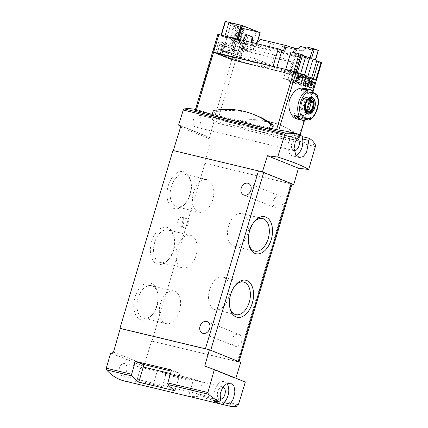 <?xml version="1.0" encoding="UTF-8"?>
<svg xmlns="http://www.w3.org/2000/svg" width="428" height="428" viewBox="0 0 428 428"><rect width="100%" height="100%" fill="white"/><g stroke="black" fill="none" stroke-linecap="round" stroke-linejoin="round"><path stroke-width="0.32" stroke-dasharray="2.14 1.6" d="M161.11 387.688A1.562 0.952 103.4 0 0 162.142 386.543L166.118 373.714L202.31 382.365L195.04 379.443A2.343 1.428 103.4 0 0 194.917 379.401A2.343 1.428 103.4 0 0 193.033 381.145L188.545 396.216L152.347 387.565A84.434 51.397 103.4 0 0 161.11 387.688L135.772 381.632A1.562 0.952 103.4 0 0 136.805 380.481L141.47 365.421L110.649 353.03M188.545 396.216A84.434 51.397 103.4 0 0 197.303 396.344A1.562 0.952 103.4 0 0 198.335 395.194L202.31 382.365M111.858 353.319L141.47 365.421M142.679 365.71L144.343 364.512L151.608 341.068L237.454 361.649A3.911 0.278 -163.4 0 0 238.706 361.895L151.608 341.068M240.739 362.382L238.706 361.895A3.911 0.278 -163.4 0 0 238.974 361.874A3.911 0.278 -163.4 0 0 238.246 361.478L210.683 350.393A3.911 0.278 -163.4 0 0 207.366 349.291M245.33 382.017L235.726 378.566L235.876 378.074M126.554 370.932A6.254 3.809 -76.6 0 1 121.541 375.581A6.254 3.809 -76.6 0 1 119.294 368.615A6.254 3.809 -76.6 0 1 124.452 363.42A6.254 3.809 -76.6 0 1 126.554 370.932M124.414 381A84.434 51.397 103.4 0 0 135.772 381.632M200.625 122.456A6.254 3.809 -76.6 0 1 195.617 127.111A6.254 3.809 -76.6 0 1 193.365 120.145A6.254 3.809 -76.6 0 1 198.522 114.945A6.254 3.809 -76.6 0 1 200.625 122.456M180.418 125.837L209.42 137.5L213.77 122.312A1.562 0.952 103.4 0 0 213.567 120.664A84.434 51.397 103.4 0 0 195.65 109.531A84.434 51.397 103.4 0 0 195.441 109.477M321.701 62.67L320.941 62.558L315.704 80.122L316.469 80.234L315.704 80.122L298.316 138.458L299.065 138.196L294.389 134.146L286.814 131.326M304.03 88.098C309.401 90.576 310.621 96.782 307.689 106.716C305.18 115.212 301.505 119.268 296.668 118.888M299.696 135.002A84.434 51.397 103.4 0 0 294.625 133.199M272.492 128.732L212.229 114.324M195.286 110.124L195.864 110.06A84.434 51.397 -76.6 0 1 201.23 110.863A84.434 51.397 -76.6 0 1 214.535 117.566L218.034 119.262L298.316 138.458M300.087 135.184L299.124 138.405L299.98 135.13M272.454 128.86L215.145 115.153A84.434 51.397 103.4 0 0 211.93 115.335M295.24 138.019A84.434 51.397 103.4 0 1 297.669 140.464L240.359 126.763A84.434 51.397 -76.6 0 0 237.931 124.318L295.24 138.019L295.925 135.719A1.76 1.391 -68.1 0 0 295.475 133.905A111.992 88.489 -68.1 0 0 279.297 124.757A111.992 88.489 -68.1 0 0 240.012 120.643A1.76 1.391 -68.1 0 0 238.615 122.017L237.931 124.318M235.1 50.311L242.093 52.184L236.47 50.515L222.688 44.977L225.198 45.395L224.309 45.036L219.832 44.17L235.1 50.311L232.318 59.653L239.306 61.525L233.688 59.856L219.906 54.319L222.41 54.736L221.522 54.377L217.049 53.511L232.318 59.653M222.1 49.814L221.843 50.665L223.352 51.028L224.802 46.171L222.1 49.814L227.434 51.959L227.177 52.81L228.686 53.168L230.136 48.316L227.434 51.959M223.352 51.028L228.686 53.168M219.832 44.17L217.049 53.511M314.441 93.491L316.725 97.108M307.834 93.534L305.314 89.859M310.589 117.695L307.786 119.08M297.471 116.175L301.697 114.116M313.291 91.993A15.831 9.635 -76.6 0 1 314.205 93.432M301.253 119.984A15.831 9.635 -76.6 0 0 305.458 119.535L302.74 118.888A15.831 9.635 -76.6 0 1 299.932 119.498M307.218 89.029A15.831 9.635 -76.6 0 1 310.589 92.571L310.065 94.321L312.782 94.968L313.301 93.218L310.589 92.571M308.615 89.19A15.831 9.635 -76.6 0 1 313.301 93.218M260.385 171.441L173.303 150.565M291.971 184.099L291.73 184.04A3.911 0.278 -163.4 0 0 291.998 184.019M209.42 137.5L210.763 137.832L211.4 139.576L204.627 163.218L290.473 183.794A3.911 0.278 -163.4 0 0 291.73 184.04L204.627 163.218M204.718 366.101L235.726 378.566M156.664 305.86A19.014 11.572 -76.6 0 1 151.651 315.436A19.014 11.572 -76.6 0 1 134.911 313.125A19.014 11.572 -76.6 0 1 141.347 286.209A19.014 11.572 -76.6 0 1 157.322 291.719A19.014 11.572 -76.6 0 1 156.664 305.86M173.26 250.187A19.014 11.572 -76.6 0 1 168.247 259.764A19.014 11.572 -76.6 0 1 151.507 257.453A19.014 11.572 -76.6 0 1 157.943 230.537A19.014 11.572 -76.6 0 1 173.918 236.047A19.014 11.572 -76.6 0 1 173.26 250.187M189.855 194.515A19.014 11.572 -76.6 0 1 184.843 204.092A19.014 11.572 -76.6 0 1 168.108 201.781A19.014 11.572 -76.6 0 1 174.544 174.865A19.014 11.572 -76.6 0 1 190.514 180.375A19.014 11.572 -76.6 0 1 189.855 194.515M177.968 220.912A4.885 2.975 103.4 0 0 179.61 226.781A4.885 2.975 103.4 0 0 183.639 222.721A4.885 2.975 103.4 0 0 181.884 217.274A4.885 2.975 103.4 0 0 177.968 220.912M172.949 150.479L173.286 150.613M151.94 341.202L204.964 163.352M276.301 208.024A6.254 4.943 -68.1 0 0 282.796 203.546A6.254 4.943 -68.1 0 0 280.415 196.243A6.254 4.943 -68.1 0 0 273.497 200.202A6.254 4.943 -68.1 0 0 275.75 207.848A6.254 4.943 -68.1 0 0 276.301 208.024M235.09 346.273A6.254 4.943 -68.1 0 0 241.585 341.795A6.254 4.943 -68.1 0 0 239.204 334.493A6.254 4.943 -68.1 0 0 232.286 338.452A6.254 4.943 -68.1 0 0 234.539 346.097A6.254 4.943 -68.1 0 0 235.09 346.273M182.494 221.993A4.885 2.975 103.4 0 0 184.136 227.862A4.885 2.975 103.4 0 0 188.053 224.224A4.885 2.975 103.4 0 0 186.41 218.355A4.885 2.975 103.4 0 0 182.494 221.993M212.695 199.764A16.74 10.192 -76.6 0 1 199.282 212.218A16.74 10.192 -76.6 0 1 193.263 193.568A16.74 10.192 -76.6 0 1 207.066 179.653A16.74 10.192 -76.6 0 1 212.695 199.764M190.316 194.414A16.74 10.192 -76.6 0 1 185.902 202.851A16.74 10.192 -76.6 0 1 176.903 206.868A16.74 10.192 -76.6 0 1 170.884 188.218A16.74 10.192 -76.6 0 1 184.687 174.303A16.74 10.192 -76.6 0 1 190.899 181.964A16.74 10.192 -76.6 0 1 190.316 194.414M196.099 255.441A16.74 10.192 -76.6 0 1 182.681 267.896A16.74 10.192 -76.6 0 1 176.662 249.24A16.74 10.192 -76.6 0 1 190.471 235.33A16.74 10.192 -76.6 0 1 196.099 255.441M173.72 250.086A16.74 10.192 -76.6 0 1 169.306 258.523A16.74 10.192 -76.6 0 1 160.307 262.546A16.74 10.192 -76.6 0 1 154.289 243.89A16.74 10.192 -76.6 0 1 168.092 229.975A16.74 10.192 -76.6 0 1 174.303 237.636A16.74 10.192 -76.6 0 1 173.72 250.086M179.498 311.113A16.74 10.192 -76.6 0 1 166.085 323.568A16.74 10.192 -76.6 0 1 160.067 304.913A16.74 10.192 -76.6 0 1 173.875 291.003A16.74 10.192 -76.6 0 1 179.498 311.113M157.124 305.763A16.74 10.192 -76.6 0 1 152.71 314.195A16.74 10.192 -76.6 0 1 143.706 318.218A16.74 10.192 -76.6 0 1 137.693 299.563A16.74 10.192 -76.6 0 1 151.496 285.653A16.74 10.192 -76.6 0 1 157.702 293.308A16.74 10.192 -76.6 0 1 157.124 305.763M248.786 244.211A16.74 10.192 -76.6 0 1 248.588 243.452A16.74 10.192 -76.6 0 1 253.579 222.565A16.74 10.192 -76.6 0 1 254.104 221.982M247.641 233.742A16.74 10.192 -76.6 0 1 234.228 246.196A16.74 10.192 -76.6 0 1 228.21 227.541A16.74 10.192 -76.6 0 1 242.013 213.631A16.74 10.192 -76.6 0 1 247.641 233.742M229.852 307.732A16.74 10.192 -76.6 0 1 229.654 306.972A16.74 10.192 -76.6 0 1 234.646 286.086A16.74 10.192 -76.6 0 1 235.165 285.503M228.707 297.257A16.74 10.192 -76.6 0 1 215.295 309.712A16.74 10.192 -76.6 0 1 209.276 291.061A16.74 10.192 -76.6 0 1 223.079 277.146A16.74 10.192 -76.6 0 1 228.707 297.257M223.036 387.003A6.254 3.809 103.4 0 0 222.779 386.928A6.254 3.809 103.4 0 0 217.772 391.583A6.254 3.809 103.4 0 0 219.874 399.094A6.254 3.809 103.4 0 0 220.233 399.153M226.968 383.681A11.727 7.137 103.4 0 0 224.053 381.605A11.727 7.137 103.4 0 0 216.311 386.468A11.727 7.137 103.4 0 0 214.155 398.618A1.562 0.952 103.4 0 1 213.502 400.683M294.304 150.677A6.254 3.809 -76.6 0 1 293.945 150.624A6.254 3.809 -76.6 0 1 291.698 143.653A6.254 3.809 -76.6 0 1 296.855 138.458A6.254 3.809 -76.6 0 1 297.107 138.533M299.044 136.484L292.747 134.981A1.562 0.952 103.4 0 0 293.335 132.894M292.747 134.981A11.727 7.137 103.4 0 0 287.942 147.104A11.727 7.137 103.4 0 0 292.672 155.942A11.727 7.137 103.4 0 0 296.267 155.38M212.572 52.013L213.085 52.286L195.864 110.06M295.01 55.426L265.713 48.487L271.908 43.961L296.695 49.846L295.01 55.426A8.207 0.589 16.6 0 0 296.411 56.095L300.082 57.571L236.994 42.233L231.757 59.797L235.427 60.926L231.757 59.797L213.085 52.286L231.757 59.797L214.535 117.566M320.941 62.558L312.75 60.599L307.513 78.163L315.704 80.122L235.427 60.926L218.034 119.262M304.41 89.645L303.891 91.394L301.173 90.747L301.697 88.992M305.458 119.535L305.977 117.786L303.265 117.138L302.74 118.888M293.849 115.314L294.373 113.559L297.085 114.212L296.567 115.961M305.977 117.786A14.268 8.683 -76.6 0 1 301.617 118.465A14.268 8.683 -76.6 0 1 297.085 114.212M303.265 117.138A14.268 8.683 -76.6 0 1 298.899 117.818A14.268 8.683 -76.6 0 1 297.289 117.138M295.721 115.758A14.268 8.683 -76.6 0 1 294.373 113.559M301.173 90.747A14.268 8.683 -76.6 0 1 305.539 90.062A14.268 8.683 -76.6 0 1 310.065 94.321M303.891 91.394A14.268 8.683 -76.6 0 1 308.251 90.715A14.268 8.683 -76.6 0 1 312.782 94.968M310.113 106.535A7.624 4.638 -76.6 0 1 304.008 112.206A7.624 4.638 -76.6 0 1 301.264 103.715A7.624 4.638 -76.6 0 1 307.55 97.381A7.624 4.638 -76.6 0 1 310.113 106.535M301.553 103.094A7.426 4.521 103.4 0 0 304.051 112.013A7.426 4.521 103.4 0 0 310 106.492A7.426 4.521 103.4 0 0 307.507 97.568A7.426 4.521 103.4 0 0 301.553 103.094M306.368 112.393A7.426 4.521 -76.6 0 1 304.592 104.507A7.426 4.521 -76.6 0 1 309.744 98.279M305.319 99.285A5.783 3.52 103.4 0 0 304.003 98.419A5.783 3.52 103.4 0 0 303.099 98.392L299.996 108.803A5.783 3.52 103.4 0 0 301.312 109.67A5.783 3.52 103.4 0 0 302.216 109.696L305.319 99.285L309.481 100.28M302.216 109.696L306.978 110.836M303.099 98.392L309.583 99.943M299.996 108.803L306.48 110.354M293.785 83.107L289.119 81.229L285.711 70.791L290.377 72.669L293.785 83.107L307.93 86.488M289.119 81.229L303.259 84.61M285.711 70.791L305.94 75.628M290.377 72.669L310.236 77.42M224.309 45.036L221.522 54.377M225.198 45.395L222.41 54.736M241.199 51.831L238.417 61.172M242.093 52.184L239.306 61.525M238.064 51.226L235.282 60.567M220.281 44.073L217.499 53.414M303.479 76.837L312.531 78.998L308.304 77.302L299.258 75.135L303.479 76.837L300.916 85.429L312.938 88.302M290.366 71.562L299.413 73.723L295.192 72.027L286.145 69.866L290.366 71.562L287.803 80.154L300.975 83.305M235.758 60.369L268.934 68.303L254.933 62.675L221.752 54.741L235.758 60.369L236.871 56.635L270.052 64.569L268.934 68.303M270.052 64.569L256.046 58.936L254.933 62.675M256.046 58.936L222.865 51.002L221.752 54.741M222.865 51.002L236.871 56.635M231.259 53.516L232.768 53.88L230.146 53.072L231.259 53.516L237.604 32.218L239.113 32.581L232.768 53.88M240.151 57.09L241.66 57.454L239.038 56.646L240.151 57.09L246.496 35.797L248.005 36.155L241.66 57.454M248.005 36.155L246.897 35.706L240.547 57.004M246.897 35.706L245.388 35.347L239.038 56.646M245.388 35.347L246.496 35.797M239.113 32.581L238.005 32.132L231.655 53.43M238.005 32.132L236.497 31.774L230.146 53.072M236.497 31.774L237.604 32.218M221.843 50.665L227.177 52.81M256.511 115.592A111.992 88.489 -68.1 0 0 217.226 111.483A1.76 1.391 -68.1 0 0 215.83 112.858L215.145 115.153M297.669 140.464L298.744 136.853A1.76 1.391 -68.1 0 0 298.3 135.039A111.992 88.489 -68.1 0 0 282.116 125.891A111.992 88.489 -68.1 0 0 242.831 121.782A1.76 1.391 -68.1 0 0 241.435 123.152L240.359 126.763M299.258 75.135L296.695 83.733L300.916 85.429M311.354 81.876L307.416 80.287L311.536 81.277M309.867 86.879L296.695 83.733M312.531 78.998L311.638 81.989M308.304 77.302L307.416 80.287M298.139 76.558L294.298 75.018L297.267 75.724M295.598 81.331L283.582 78.458L287.803 80.154M286.145 69.866L283.582 78.458M295.192 72.027L294.298 75.018M299.413 73.723L298.525 76.714M166.118 373.714L158.841 370.787A2.343 1.428 103.4 0 0 158.718 370.75A2.343 1.428 103.4 0 0 156.841 372.494L152.347 387.565M174.982 390.764L179.476 375.693A2.343 1.428 103.4 0 0 178.808 372.916L171.537 369.99M217.809 34.449L224.32 37.14L226.583 37.68L221.297 35.454L237.283 39.28L253.9 45.491L251.637 44.951L255.735 46.695L239.744 42.875L230.992 39.82L236.994 42.233M265.713 48.487L254.601 44.014L284.647 51.264M251.637 44.951L251.953 42.516M243.04 40.382L242.585 41.313M243.43 28.419L256.399 31.522L241.954 25.712L228.836 22.529L243.43 28.419L239.252 42.431L234.362 40.462L236.775 41.04L233.699 40.195L230.36 38.857L232.11 39.162L224.657 36.541L237.775 39.724L252.226 45.534L239.252 42.431M225.171 21.4L242.874 28.537L238.701 42.549M260.213 32.731L259.908 32.683L255.735 46.695M242.874 28.537L259.908 32.683M224.32 37.14L220.645 49.471A1.172 0.712 103.4 0 0 220.976 50.857L226.316 53.002A1.172 0.712 103.4 0 0 226.375 53.024A1.172 0.712 103.4 0 0 227.316 52.152L230.992 39.82M237.428 26.349L233.255 40.36M226.583 37.68L230.762 23.668M244.848 41.853L241.943 47.797L239.075 47.112L250.15 51.563L253.018 52.253L253.9 45.491M241.943 47.797L253.018 52.253M231.709 45.673L237.438 47.043L229.927 44.956L231.709 45.673L233.602 39.323L231.821 38.606L239.332 40.692L233.602 39.323M240.6 49.247L246.33 50.616L238.819 48.535L240.6 49.247L242.494 42.896L240.713 42.179L248.224 44.266L242.494 42.896M231.061 23.743L224.994 44.105L218.799 41.666L274.599 55.003L293.052 62.424L237.251 49.081L231.361 46.711L231.66 46.786L237.733 26.424M224.994 44.105L231.66 46.786M231.361 46.711L229.579 52.692L227.316 52.152M224.689 44.031L222.908 50.012A1.172 0.712 103.4 0 0 223.239 51.397L228.573 53.543A1.172 0.712 103.4 0 0 228.638 53.564A1.172 0.712 103.4 0 0 229.579 52.692M218.799 41.666L215.461 52.874L271.261 66.217L289.708 73.632L233.907 60.289L215.461 52.874M237.251 49.081L233.907 60.289M308.823 82.155L306.555 81.614L307.989 76.815L310.252 77.361M303.784 82.855A55.704 3.986 16.6 0 0 303.366 82.69L302.666 80.052L304.094 75.253A55.704 3.986 16.6 0 1 307.989 76.815M306.555 81.614L304.741 83.241M304.49 80.485L302.666 80.052M304.094 75.253L305.924 75.686M303.366 82.69L303.805 82.791M316.918 60.402L312.831 59.422L307.598 76.987L309.043 77.57L307.876 81.486A0.391 0.31 -68.1 0 0 308.123 81.941L310.016 81.946L309.829 83.053A0.781 0.615 -68.1 0 1 309.401 83.599L306.849 84.926L309.851 86.135L307.588 85.595L304.586 84.386L306.849 84.926M307.588 85.595L309.781 78.233L312.044 78.773L310.878 82.69L307.876 81.486M312.044 78.773L315.843 79.881M313.424 78.731L313.264 79.266M312.831 59.422L316.741 60.995M299.969 77.912L298.123 77.917A0.391 0.31 111.9 0 1 297.872 77.463L297.979 77.104M298.279 76.093L299.038 73.546L304.57 75.103M300.633 73.632L300.483 74.124M302.628 54.902L300.049 54.286L302.516 55.276M300.049 54.286L294.817 71.845L296.037 72.337L294.871 76.259A0.391 0.31 111.9 0 0 295.122 76.708L297.053 76.74M310.129 85.991L309.851 86.135M296.497 78.303A0.781 0.615 111.9 0 1 296.401 78.367L293.843 79.699L291.58 79.159L293.779 71.797L296.037 72.337M295.844 80.501L293.843 79.699M295.796 80.657L291.58 79.159M309.781 78.233L306.78 77.024L304.586 84.386M294.582 80.368L296.775 73.006L293.779 71.797M312.97 83.144L311.124 83.144A0.391 0.31 111.9 0 1 310.878 82.69M299.038 73.546L296.775 73.006M297.396 72.466L294.817 71.845M293.346 52.409L292.966 53.677A8.207 0.589 16.6 0 0 296.165 54.147A8.207 0.589 16.6 0 0 294.63 53.318L289.398 70.877L285.727 69.406M289.398 70.877A8.207 0.589 16.6 0 1 290.928 71.706A8.207 0.589 16.6 0 1 285.439 70.652A8.207 0.589 16.6 0 1 276.729 67.849L273.059 66.372M296.411 56.095L291.179 73.659L294.844 75.13L235.427 60.926L240.659 43.362M291.179 73.659A8.207 0.589 16.6 0 1 289.644 72.83A8.207 0.589 16.6 0 1 295.133 73.883A8.207 0.589 16.6 0 1 303.848 76.687L307.513 78.163M309.043 77.57L306.78 77.024M311.68 77.966L307.598 76.987M294.844 75.13L300.082 57.571M312.75 60.599L309.08 59.128L303.848 76.687M315.473 59.792L298.081 55.736A8.207 0.589 16.6 0 1 309.08 59.128M292.966 53.677L311.616 58.24M294.63 53.318L290.965 51.842M254.601 44.014L255.495 43.362M318.437 50.552L313.382 49.386L312.349 50.14L305.865 48.589L302.767 50.852L299.75 50.13L298.081 55.736M295.026 55.453L296.695 49.846A8.207 0.589 16.6 0 1 296.55 49.664A8.207 0.589 16.6 0 1 299.75 50.13M313.382 49.386L308.267 47.331M236.775 41.04L239.841 30.768L238.54 26.45L234.362 40.462M239.841 30.768L239.172 30.5L236.112 40.772M233.699 40.195L237.872 26.183L239.172 30.5M232.773 39.435L235.839 29.158L234.539 24.845L230.36 38.857M235.839 29.158L235.17 28.89L232.11 39.162M229.697 38.59L233.875 24.578L235.17 28.89M237.438 47.043L239.332 40.692M235.662 46.331L237.556 39.975M229.927 44.956L231.821 38.606M246.33 50.616L248.224 44.266M244.554 49.905L246.442 43.554M238.819 48.535L240.713 42.179M271.908 43.961L260.796 39.494M312.349 50.14L307.234 48.086M305.865 48.589L300.75 46.534M302.767 50.852L297.653 48.797M274.599 55.003L271.261 66.217M293.052 62.424L289.708 73.632M250.15 51.563L251.354 42.372M246.111 34.459L245.742 34.31A0.781 0.476 103.4 0 0 245.704 34.299A0.781 0.476 103.4 0 0 245.148 34.695L239.075 47.112M162.142 386.543L136.805 380.481M238.396 404.776L198.335 395.194M312.959 91.587L304.399 120.305M315.431 145.022L213.567 120.664M316.158 93.903A15.831 9.635 -76.6 0 1 316.79 108.894A15.831 9.635 -76.6 0 1 308.31 120.22M315.361 146.601L213.77 122.312M180.546 127.175L211.4 139.576M113.49 352.105L144.343 364.512M237.454 361.649L290.473 183.794M237.636 405.99L197.303 396.344M220.447 400.121L214.155 398.618M304.008 112.206L307.545 113.051A7.624 4.638 -76.6 0 1 304.806 104.56A7.624 4.638 -76.6 0 1 311.092 98.226L307.55 97.381M223.084 44.887L220.302 54.228M222.688 44.977L219.906 54.319M236.47 50.515L233.688 59.856M239.091 51.323L236.304 60.664M214.401 110.349L217.226 111.483M213.005 111.724L215.83 112.858M298.744 136.853L295.925 135.719M298.3 135.039L295.475 133.905M242.831 121.782L240.012 120.643M241.435 123.152L238.615 122.017M180.07 125.506L210.624 137.789M193.033 381.145L156.841 372.494M195.04 379.443L158.841 370.787M178.808 372.916L171.216 371.103M179.476 375.693L170.515 373.553M257.26 42.072L255.891 46.663M238.428 39.28L238.332 39.601M218.323 34.727L213.085 52.286M225.315 21.48L221.137 35.492M297.872 77.463L294.871 76.259M310.691 84.113L309.401 83.599M311.124 83.144L308.123 81.941M298.123 77.917L295.122 76.708M311.145 82.583L310.097 82.16M310.878 83.476L309.829 83.053M296.24 49.782L294.571 55.383M276.895 67.292L276.729 67.849M317.983 50.488L315.195 59.829M243.923 28.863L239.744 42.875M256.399 31.522L252.226 45.534M256.244 31.554L252.065 45.566M244.479 28.74L240.301 42.752M228.98 22.609L224.807 36.621M229.141 22.577L224.962 36.589M240.905 25.386L236.727 39.397M241.954 25.712L237.775 39.724M222.908 50.012L220.645 49.471M223.239 51.397L220.976 50.857M228.573 53.543L226.316 53.002M246.261 34.438L245.742 34.31M245.752 34.839L245.148 34.695M201.23 110.863L195.65 109.531M202.53 333.23L234.539 346.097M207.195 321.621L239.204 334.493M243.741 194.981L275.75 207.848M248.406 183.377L280.415 196.243M179.61 226.781L184.136 227.862M181.884 217.274L186.41 218.355M207.066 179.653L184.687 174.303M199.282 212.218L176.903 206.868M190.899 181.964L190.514 180.375M185.902 202.851L184.843 204.092M190.471 235.33L168.092 229.975M182.681 267.896L160.307 262.546M174.303 237.636L173.918 236.047M169.306 258.523L168.247 259.764M173.875 291.003L151.496 285.653M166.085 323.568L143.706 318.218M157.702 293.308L157.322 291.719M152.71 314.195L151.651 315.436M248.588 243.452L248.968 245.041M253.579 222.565L254.639 221.324M262.583 218.548L242.013 213.631M254.794 251.113L234.228 246.196M229.654 306.972L230.034 308.561M234.646 286.086L235.705 284.845M243.644 282.068L223.079 277.146M235.86 314.634L215.295 309.712M222.779 386.928L124.452 363.42M219.874 399.094L121.541 375.581M230.687 383.188L224.053 381.605M299.3 157.531L292.672 155.942M313.05 91.694L304.527 120.289M301.617 118.465L298.899 117.818M308.251 90.715L305.539 90.062M310.118 98.194L307.507 97.568M306.662 112.639L304.051 112.013M304.003 98.419L310.487 99.97M301.312 109.67L307.796 111.221M222.325 44.78L219.537 54.121M282.116 125.891L279.297 124.757M296.855 138.458L198.522 114.945M293.945 150.624L195.617 127.111M179.942 125.441L210.763 137.832M194.917 379.401L158.718 370.75M311.033 83.128L308.032 81.919M298.027 77.896L295.026 76.692M296.165 54.147L290.928 71.706M296.55 49.664L289.644 72.83M257.474 41.917L256.035 46.743M221.078 35.133L220.992 35.412M256.549 31.597L252.37 45.609M228.836 22.529L224.657 36.541M228.638 53.564L226.375 53.024M246.303 34.443L245.704 34.299"/><path stroke-width="0.64" d="M131.631 374.275A1.562 0.952 103.4 0 0 131.835 375.923A84.434 51.397 103.4 0 0 138.79 382.113L143.278 367.042A2.343 1.428 103.4 0 0 142.615 364.265L135.339 361.339L131.631 374.275L106.299 368.219A1.562 0.952 103.4 0 0 106.497 369.862A84.434 51.397 103.4 0 0 124.414 381L222.747 404.508A84.434 51.397 103.4 0 0 223.389 404.658L229.681 406.161L230.269 404.075L223.978 402.566A1.562 0.952 103.4 0 0 223.389 404.658M235.876 378.074L240.739 362.382L209.394 349.778L204.718 366.101L214.348 369.557L207.885 392.508L167.829 382.932A1.562 0.952 103.4 0 0 168.033 384.574A84.434 51.397 103.4 0 0 174.982 390.764L138.79 382.113M229.681 406.161C232.688 406.798 235.336 406.739 237.636 405.99L238.396 404.776L245.33 382.017L214.348 369.557M167.829 382.932L171.537 369.99L135.339 361.339M209.394 349.778L120.263 328.469L113.49 352.105L111.858 353.319L110.649 353.03L106.299 368.219M195.441 109.477A84.434 51.397 103.4 0 0 184.297 108.899A1.562 0.952 103.4 0 0 183.259 110.044L178.594 125.11L180.418 125.837M316.741 60.995L321.08 62.322L315.843 79.881A58.636 4.194 16.6 0 1 316.367 80.154L316.367 80.154A58.636 4.194 -163.4 0 0 310.605 77.505L307.93 86.488A58.636 4.194 16.6 0 0 303.259 84.61L305.94 75.628A58.636 4.194 -163.4 0 0 296.133 72.016L293.924 71.364L296.133 72.016A58.636 4.194 16.6 0 1 297.396 72.466L302.628 54.902A58.636 4.194 16.6 0 0 301.371 54.458L278.831 130.064L272.492 128.732M294.625 133.199A84.434 51.397 103.4 0 0 293.983 133.038L286.814 131.326L278.831 130.064M296.668 118.888C291.511 117.903 286.995 108.011 289.681 99.483C293.132 91.218 297.915 87.424 304.03 88.098L305.902 88.543A15.831 9.635 -76.6 0 1 307.218 89.029M311.536 81.277L309.867 86.879A58.636 4.194 -163.4 0 1 312.938 88.302L314.607 82.695A58.636 4.194 -163.4 0 0 311.536 81.277M297.267 75.724L295.598 81.331A58.636 4.194 -163.4 0 1 300.975 83.305L302.644 77.698A58.636 4.194 -163.4 0 0 297.267 75.724M277.702 157.044L267.43 155.739L262.418 171.922L293.758 184.527L298.434 168.204L308.684 169.499C303.126 165.952 292.795 161.8 277.702 157.044L284.85 134.333L286.161 133.252C291.195 133.156 295.684 133.536 299.627 134.397L293.335 132.894A84.434 51.397 103.4 0 1 293.983 133.038M308.684 169.499L315.361 146.601L315.431 145.022C314.147 142.38 312.173 140.165 309.514 138.372L303.222 136.869A84.434 51.397 103.4 0 0 299.696 135.002M212.229 114.324L196.249 110.504C195.109 110.194 194.981 110.044 195.864 110.06M269.239 129.037A84.434 51.397 -76.6 0 1 272.454 128.86L273.139 126.56A1.76 1.391 -68.1 0 0 272.69 124.746A111.992 88.489 -68.1 0 0 256.511 115.592L253.686 114.458A111.992 88.489 -68.1 0 0 214.401 110.349A1.76 1.391 -68.1 0 0 213.005 111.724L211.93 115.335L269.239 129.037L270.314 125.425A1.76 1.391 -68.1 0 0 269.87 123.612A111.992 88.489 -68.1 0 0 253.686 114.458M314.441 93.491L316.158 93.903L316.768 94.433L316.934 95.487A58.112 45.914 111.9 0 1 316.725 97.108A13.305 8.1 -76.6 0 0 315.479 94.845L313.291 91.993A15.831 9.635 -76.6 0 0 309.519 89.409L308.615 89.19A15.831 9.635 -76.6 0 0 304.41 89.645L301.697 88.992A15.831 9.635 -76.6 0 1 305.902 88.543M315.479 94.845A13.305 8.1 -76.6 0 0 307.834 93.534A58.112 45.914 -68.1 0 0 308.042 91.913L307.267 90.324L305.314 89.859A15.831 9.635 -76.6 0 1 309.519 89.409M309.931 118.048A13.305 8.1 -76.6 0 0 310.589 117.695A58.112 45.914 111.9 0 1 309.867 119.193L308.952 120.134L306.362 119.754A15.831 9.635 -76.6 0 1 302.157 120.204A15.831 9.635 -76.6 0 1 297.471 116.175L299.418 116.641L300.98 115.619A58.112 45.914 -68.1 0 0 301.697 114.116A13.305 8.1 -76.6 0 0 301.97 114.752A13.305 8.1 -76.6 0 0 309.931 118.048L307.786 119.075M307.786 119.08L306.362 119.754M314.767 107.733A8.539 5.2 -76.6 0 1 310.129 113.869A8.539 5.2 -76.6 0 1 305.26 111.644A8.539 5.2 -76.6 0 1 309.695 97.686A8.539 5.2 -76.6 0 1 314.767 107.733M299.932 119.498A15.831 9.635 -76.6 0 1 298.541 119.337A15.831 9.635 -76.6 0 1 293.849 115.314L296.567 115.961A15.831 9.635 -76.6 0 0 301.253 119.984L302.157 120.204M173.303 150.565L180.546 127.175L179.942 125.441L178.594 125.11M262.418 171.922L260.385 171.441A3.911 0.278 -163.4 0 0 258.464 170.927L172.949 150.479L119.931 328.335L120.263 328.469M239.027 361.692L291.998 184.019A3.911 0.278 -163.4 0 0 291.265 183.623L263.702 172.538A3.911 0.278 -163.4 0 0 260.385 171.441M293.758 184.527L291.971 184.099M309.514 138.372L308.866 140.438L302.569 138.929A11.727 7.137 103.4 0 1 296.267 155.38M299.627 134.397L299.044 136.484L295.288 141.732L294.068 148.575L295.711 154.561L299.306 157.531L303.152 156.637L306.502 152.539L308.866 140.438M207.366 349.291A3.911 0.278 -163.4 0 0 205.44 348.777L119.931 328.335M244.292 195.157A6.254 4.943 -68.1 0 0 250.787 190.679A6.254 4.943 -68.1 0 0 248.406 183.377A6.254 4.943 -68.1 0 0 241.488 187.336A6.254 4.943 -68.1 0 0 243.741 194.981A6.254 4.943 -68.1 0 0 244.292 195.157M203.081 333.401A6.254 4.943 -68.1 0 0 209.576 328.929A6.254 4.943 -68.1 0 0 207.195 321.621A6.254 4.943 -68.1 0 0 200.277 325.58A6.254 4.943 -68.1 0 0 202.53 333.23A6.254 4.943 -68.1 0 0 203.081 333.401M252.317 303.115A19.014 11.572 -76.6 0 1 240.643 317.218A19.014 11.572 -76.6 0 1 230.034 308.561A19.014 11.572 -76.6 0 1 235.705 284.845A19.014 11.572 -76.6 0 1 249.904 282.721A19.014 11.572 -76.6 0 1 252.317 303.115M271.256 239.594A19.014 11.572 -76.6 0 1 259.582 253.702A19.014 11.572 -76.6 0 1 248.968 245.041A19.014 11.572 -76.6 0 1 254.639 221.324A19.014 11.572 -76.6 0 1 268.838 219.2A19.014 11.572 -76.6 0 1 271.256 239.594M254.104 221.982A16.74 10.192 -76.6 0 1 262.583 218.548A16.74 10.192 -76.6 0 1 268.212 238.658A16.74 10.192 -76.6 0 1 254.794 251.113A16.74 10.192 -76.6 0 1 248.786 244.211M235.165 285.503A16.74 10.192 -76.6 0 1 243.644 282.068A16.74 10.192 -76.6 0 1 249.273 302.179A16.74 10.192 -76.6 0 1 235.86 314.634A16.74 10.192 -76.6 0 1 229.852 307.732M230.269 404.075L233.474 398.682L234.913 391.909L233.988 386.093L230.687 383.194L226.391 383.975L222.4 387.918L220.179 393.904L220.447 400.121L219.794 402.186C216.199 400.169 212.39 397.516 208.361 394.22L207.885 392.508M219.794 402.186L213.502 400.683A84.434 51.397 103.4 0 0 222.747 404.508M220.233 399.153A6.254 3.809 103.4 0 0 224.882 394.439A6.254 3.809 103.4 0 0 223.036 387.003M223.978 402.566A11.727 7.137 103.4 0 0 226.968 383.681M297.107 138.533A6.254 3.809 -76.6 0 1 298.958 145.969A6.254 3.809 -76.6 0 1 294.304 150.677M303.222 136.869A1.562 0.952 103.4 0 0 302.569 138.929M267.43 155.739L298.434 168.204M213.085 52.286L212.572 52.013L217.809 34.449L218.874 34.604L213.642 52.168L212.572 52.013L293.924 71.364L276.531 129.7M297.289 117.138A14.268 8.683 -76.6 0 1 295.721 115.758M305.207 103.886A8.271 5.034 103.4 0 0 307.555 113.682A8.271 5.034 103.4 0 0 314.612 107.669A8.271 5.034 103.4 0 0 312.269 97.873A8.271 5.034 103.4 0 0 305.207 103.886M312.574 106.973A6.035 3.675 -76.6 0 1 305.934 109.905A6.035 3.675 -76.6 0 1 308.914 99.911A6.035 3.675 -76.6 0 1 312.574 106.973M311.803 100.837A5.783 3.52 103.4 0 0 310.487 99.97A5.783 3.52 103.4 0 0 309.583 99.943L306.48 110.354A5.783 3.52 -76.6 0 0 307.796 111.221A5.783 3.52 -76.6 0 0 308.7 111.248L311.803 100.837L309.481 100.28M309.744 98.279A7.426 4.521 -76.6 0 1 310.717 98.338A7.426 4.521 -76.6 0 1 313.216 107.257A7.426 4.521 -76.6 0 1 307.267 112.783A7.426 4.521 -76.6 0 1 306.368 112.393M306.978 110.836L308.7 111.248M310.236 77.42L310.605 77.505M314.607 82.695L311.354 81.876M302.644 77.698L298.139 76.558M218.874 34.604L278.296 48.813L281.961 50.29L276.895 67.292M255.495 43.362L260.796 39.494L285.128 45.309L286.316 45.657L284.647 51.264A8.207 0.589 16.6 0 1 281.961 50.29M251.953 42.516L252.595 37.589L251.996 37.445A0.781 0.476 103.4 0 0 251.728 36.717L246.111 34.459M257.474 41.917L260.213 32.731L242.51 25.589L238.428 39.28M252.595 37.589A0.781 0.476 -76.6 0 0 252.333 36.862L246.346 34.454A0.781 0.476 -76.6 0 0 246.303 34.443A0.781 0.476 -76.6 0 0 245.752 34.839L243.04 40.382M221.078 35.133L225.171 21.4L225.476 21.443L221.372 35.203M242.51 25.589L225.476 21.443M286.316 45.657A8.207 0.589 16.6 0 0 294.635 48.075L297.653 48.797L300.75 46.534L307.234 48.086L308.267 47.331L314.398 48.899A58.636 4.194 16.6 0 1 318.255 50.45L315.473 59.792A58.636 4.194 16.6 0 1 316.918 60.402L311.68 77.966A58.636 4.194 16.6 0 0 310.252 77.361L308.823 82.155L307.004 83.781L304.741 83.241A55.704 3.986 16.6 0 0 303.784 82.855M302.516 55.276L305.72 56.566L309.802 57.545A58.636 4.194 16.6 0 1 311.616 58.24L314.398 48.899M309.802 57.545L304.57 75.103A58.636 4.194 16.6 0 1 306.362 75.793L304.934 80.592L304.49 80.485M303.805 82.791L305.624 83.23L304.934 80.592M305.624 83.23A58.636 4.194 16.6 0 1 307.004 83.781M305.924 75.686L306.362 75.793M318.502 61.702L313.424 78.731M297.979 77.104L298.279 76.093M305.72 56.566L300.633 73.632M313.018 83.15L311.193 82.417L313.018 83.15L312.831 84.257A0.781 0.615 111.9 0 1 312.403 84.803L310.129 85.991M297.053 76.74L300.017 77.923L299.83 79.03A0.781 0.615 111.9 0 1 299.397 79.576L296.845 80.908L295.844 80.501M296.845 80.908L295.796 80.657M296.973 76.708L296.829 77.826A0.781 0.615 111.9 0 1 296.497 78.303M299.156 53.8L290.965 51.842L285.727 69.406L293.924 71.364L299.156 53.8L301.371 54.458M196.249 110.504L213.642 52.168L273.059 66.372L278.296 48.813M321.08 62.322A58.636 4.194 16.6 0 1 321.605 62.59L313.05 91.694M318.255 50.45L315.661 59.872M251.354 42.372L251.996 37.445M131.835 375.923L106.497 369.862M321.605 62.59L312.959 91.587M304.399 120.305L299.98 135.13M286.161 133.252L184.297 108.899M316.934 95.487A14.659 8.924 -76.6 0 1 309.867 119.193M300.98 115.619A14.659 8.924 -76.6 0 1 308.042 91.913M299.418 116.641A15.831 9.635 -76.6 0 1 298.787 101.65A15.831 9.635 -76.6 0 1 307.267 90.324M284.85 134.333L183.259 110.044M205.44 348.777L258.464 170.927M210.71 350.307L263.702 172.538M238.273 361.387L291.265 183.623M208.361 394.22L168.033 384.574M313.649 107.38A7.624 4.638 -76.6 0 1 307.545 113.051C306.255 113.372 305.325 111.521 304.752 107.498C305.362 99.692 309.631 97.552 311.092 98.226A7.624 4.638 -76.6 0 1 313.649 107.38M269.87 123.612L272.69 124.746M270.314 125.425L273.139 126.56M179.803 125.393L180.07 125.506M171.216 371.103L142.615 364.265M170.515 373.553L143.278 367.042M260.069 32.651L257.26 42.072M312.403 84.803L310.691 84.113M299.397 79.576L296.47 78.399M313.098 83.369L311.145 82.583M300.092 78.142L297.091 76.933M312.831 84.257L310.878 83.476M299.83 79.03L296.829 77.826M285.128 45.309L283.475 50.857M294.635 48.075L293.346 52.409M312.868 48.428L310.118 57.662M241.462 25.268L237.358 39.023M252.333 36.862L251.728 36.717M298.541 119.337L296.668 118.893M212.572 52.013L195.254 110.114M304.527 120.289L300.087 135.184M316.784 94.428C321.07 102.067 316.549 117.213 308.957 120.145M310.717 98.338L310.118 98.194M307.267 112.783L306.662 112.639M300.017 77.923L297.016 76.714"/></g></svg>
